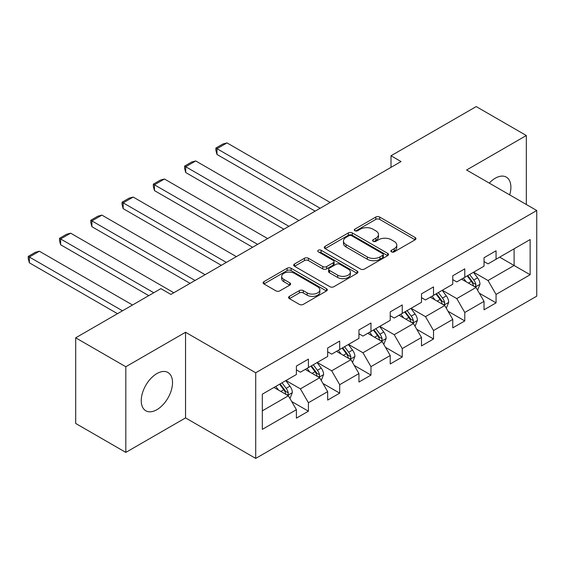 <?xml version="1.0" encoding="UTF-8"?>
<svg xmlns="http://www.w3.org/2000/svg" width="565" height="565" viewBox="0 0 565 565"><rect width="100%" height="100%" fill="white"/><g stroke="black" fill="none" stroke-linecap="round" stroke-linejoin="round"><path stroke-width="0.85" d="M391.474 251.863A1.949 1.123 0 0 0 394.229 251.863L415.134 239.793A2.783 1.603 0 0 0 415.953 238.656A2.783 1.603 0 0 0 415.134 237.519L379.715 217.073A2.783 1.603 0 0 0 375.782 217.073L354.877 229.143A1.949 1.123 0 0 0 354.304 229.941A1.949 1.123 0 0 0 354.877 230.732A1.949 1.123 0 0 0 357.631 230.732L360.336 229.171A8.906 5.142 0 0 1 372.928 229.171L375.88 230.873A8.906 5.142 0 0 1 378.486 234.51A8.906 5.142 0 0 1 375.88 238.148L373.175 239.708A1.949 1.123 0 0 0 372.603 240.506A1.949 1.123 0 0 0 373.175 241.297A1.949 1.123 0 0 0 375.93 241.297L378.635 239.737A8.906 5.142 0 0 1 391.227 239.737L394.179 241.439A8.906 5.142 0 0 1 396.785 245.076A8.906 5.142 0 0 1 394.179 248.713L391.474 250.274A1.949 1.123 0 0 0 390.902 251.072A1.949 1.123 0 0 0 391.474 251.863L391.474 250.274M156.886 409.689A22.113 12.769 120 0 0 171.329 390.203A22.113 12.769 120 0 0 167.939 372.483A22.113 12.769 120 0 0 156.886 373.585A22.113 12.769 120 0 0 142.437 393.07A22.113 12.769 120 0 0 145.827 410.783A22.113 12.769 120 0 0 156.886 409.689M509.687 194.89A22.113 12.769 120 0 0 506.311 177.128A22.113 12.769 120 0 0 495.258 178.222A22.113 12.769 120 0 0 489.241 183.088M289.407 296.364A2.783 1.603 0 0 0 288.588 297.501A2.783 1.603 0 0 0 289.407 298.638L299.344 304.373A2.783 1.603 0 0 0 303.278 304.373L326.492 290.968A2.783 1.603 0 0 0 327.312 289.838A2.783 1.603 0 0 0 326.492 288.701L291.074 268.248A2.783 1.603 0 0 0 287.14 268.248L263.926 281.653A2.783 1.603 0 0 0 263.106 282.79A2.783 1.603 0 0 0 263.926 283.927L275.925 290.855A2.783 1.603 0 0 0 279.859 290.855L289.796 285.12A2.783 1.603 0 0 0 290.615 283.983A2.783 1.603 0 0 0 289.796 282.846L283.849 279.414A7.444 4.294 0 0 1 281.667 276.37A7.444 4.294 0 0 1 286.257 272.401A7.444 4.294 0 0 1 294.372 273.333L317.692 286.794A7.444 4.294 0 0 1 319.868 289.838A7.444 4.294 0 0 1 315.277 293.807A7.444 4.294 0 0 1 307.162 292.875L303.278 290.629A2.783 1.603 0 0 0 299.344 290.629L289.407 296.364L289.407 298.638M185.546 332.262L125.811 366.756L75.696 337.821L75.696 423.46L125.811 452.395L185.546 417.909L255.712 458.413L255.712 372.773L185.546 332.262L185.546 417.909M526.326 204.495L526.326 135.515L466.591 170.008L536.75 210.512L255.712 372.773M526.326 135.515L476.21 106.587L391.015 155.77L391.015 167.346M75.696 337.821L160.891 288.63L170.913 294.422L401.037 161.562L391.015 155.77M360.534 269.046A2.783 1.603 0 0 0 364.467 269.046L387.689 255.641A2.783 1.603 0 0 0 388.501 254.504A2.783 1.603 0 0 0 387.689 253.367L352.27 232.921A2.783 1.603 0 0 0 348.337 232.921L325.115 246.326A2.783 1.603 0 0 0 324.303 247.463A2.783 1.603 0 0 0 325.115 248.6L360.534 269.046M319.105 252.287A1.949 1.123 0 0 1 321.082 252.562L321.082 250.246L357.094 271.031A2.783 1.603 0 0 1 357.906 272.168A2.783 1.603 0 0 1 357.094 273.305L333.873 286.709A2.783 1.603 0 0 1 329.939 286.709L294.52 266.263L294.52 263.989A2.783 1.603 0 0 0 293.708 265.126A2.783 1.603 0 0 0 294.52 266.263M294.52 263.989L304.457 258.254A2.783 1.603 0 0 1 308.391 258.254L322.756 266.546A2.783 1.603 0 0 0 326.69 266.546L333.279 262.739A2.783 1.603 0 0 0 334.099 261.602A2.783 1.603 0 0 0 333.279 260.472L318.328 251.835A1.949 1.123 0 0 1 317.756 251.044A1.949 1.123 0 0 1 318.964 249.998A1.949 1.123 0 0 1 321.082 250.246M255.712 458.413L536.75 296.159L536.75 210.512M291.688 401.531L308.426 411.193L308.426 402.746L327.672 391.637L327.672 400.084L339.699 393.141L339.699 384.694L358.945 373.585L358.945 382.032L370.972 375.089L370.972 366.636L390.217 355.526L390.217 363.973L402.245 357.031L402.245 348.584L421.49 337.474L421.49 345.921L433.517 338.979L433.517 330.532L452.756 319.416L452.756 327.87L464.783 320.927L464.783 312.473L484.028 301.364L484.028 309.811L496.056 302.868L496.056 294.422L530.132 274.745L530.132 239.56L514.101 248.819L514.101 265.486L530.132 274.745M308.426 411.193L296.399 418.142L296.399 409.689L262.322 429.365L262.322 394.179L296.399 374.51L296.399 366.056L308.426 359.114L308.426 367.561L327.672 356.451L327.672 348.005L339.699 341.062L339.699 349.509L358.945 338.4L358.945 329.953L370.972 323.003L370.972 331.457L390.217 320.348L390.217 311.894L402.245 304.952L402.245 313.398L421.49 302.289L421.49 293.842L433.517 286.9L433.517 295.347L452.756 284.237L452.756 275.791L464.783 268.841L464.783 277.295L484.028 266.179L484.028 257.732L496.056 250.789L496.056 259.236L530.132 239.56M305.22 369.418L319.656 377.745L300.411 388.861L285.975 380.527M296.399 369.877L300.411 372.194L308.426 367.561M300.411 388.861L308.426 402.746M319.656 377.745L327.672 391.637M336.493 351.359L350.929 359.693L331.683 370.802L317.248 362.469M327.672 351.826L331.683 354.142L339.699 349.509M331.683 370.802L339.699 384.694M350.929 359.693L358.945 373.585M367.766 333.308L382.194 341.641L362.956 352.751L348.52 344.417M358.945 333.767L362.956 336.083L370.972 331.457M362.956 352.751L370.972 366.636M382.194 341.641L390.217 355.526M399.038 315.256L413.467 323.583L394.222 334.699L379.793 326.365M390.217 315.715L394.222 318.031L402.245 313.398M394.222 334.699L402.245 348.584M413.467 323.583L421.49 337.474M430.304 297.197L444.74 305.531L425.494 316.64L411.066 308.306M421.49 297.663L425.494 299.973L433.517 295.347M425.494 316.64L433.517 330.532M444.74 305.531L452.756 319.416M461.577 279.145L476.013 287.479L456.767 298.588L442.331 290.255M452.756 279.604L456.767 281.921L464.783 277.295M456.767 298.588L464.783 312.473M476.013 287.479L484.028 301.364M499.665 257.153L514.101 265.486L488.04 280.53L473.604 272.203M484.028 261.553L488.04 263.869L496.056 259.236M488.04 280.53L496.056 294.422M125.811 366.756L125.811 452.395M262.322 410.847L288.383 395.804L273.947 387.47M288.383 395.804L296.399 409.689M479.318 293.207L496.056 302.868M448.045 311.259L464.783 320.927M416.779 329.317L433.517 338.979M385.507 347.369L402.245 357.031M354.234 365.421L370.972 375.089M322.961 383.48L339.699 393.141M392.251 252.138L394.179 251.03A8.906 5.142 0 0 0 396.785 247.392L396.785 245.076M378.486 234.51L378.486 236.827A8.906 5.142 0 0 1 375.88 240.464L373.952 241.573M415.098 239.814L379.715 219.389A2.783 1.603 0 0 0 375.782 219.389L355.653 231.007M387.654 255.663L352.27 235.238A2.783 1.603 0 0 0 348.337 235.238L325.15 248.621M382.766 255.302A1.949 1.123 0 0 0 383.338 254.504A1.949 1.123 0 0 0 382.766 253.713L351.677 235.76A1.949 1.123 0 0 0 348.923 235.76L346.07 237.406A8.906 5.142 0 0 0 343.464 241.043A8.906 5.142 0 0 0 346.07 244.68L367.321 256.948A8.906 5.142 0 0 0 379.913 256.948L382.766 255.302L382.766 257.612A1.949 1.123 0 0 0 383.338 256.821L383.338 254.504M343.464 241.043L343.464 243.36A8.906 5.142 0 0 0 346.07 246.99L346.07 244.68M382.766 257.612L379.913 259.264A8.906 5.142 0 0 1 367.321 259.264L346.07 246.99M294.556 266.285L304.457 260.571L304.457 258.254M334.099 261.602L334.099 263.919A2.783 1.603 0 0 1 333.279 265.056L326.69 268.862A2.783 1.603 0 0 1 322.756 268.862L308.391 260.571A2.783 1.603 0 0 0 304.457 260.571M321.082 252.562L357.052 273.326M337.658 275.155A7.444 4.294 0 0 0 345.773 276.08A7.444 4.294 0 0 0 350.371 272.111A7.444 4.294 0 0 0 348.188 269.074L339.975 264.328A2.783 1.603 0 0 0 336.034 264.328L329.444 268.135A2.783 1.603 0 0 0 328.632 269.272A2.783 1.603 0 0 0 329.444 270.409L337.658 275.155L337.658 277.464A7.444 4.294 0 0 0 345.773 278.397A7.444 4.294 0 0 0 350.371 274.428L350.371 272.111M328.632 269.272L328.632 271.588A2.783 1.603 0 0 0 329.444 272.726L329.444 270.409M337.658 277.464L329.444 272.726M319.868 289.838L319.868 292.147A7.444 4.294 0 0 1 315.277 296.116A7.444 4.294 0 0 1 307.162 295.191L303.278 292.945A2.783 1.603 0 0 0 299.344 292.945L289.442 298.659M281.667 276.37L281.667 278.686A7.444 4.294 0 0 0 283.849 281.723L283.849 279.414M289.76 285.141L283.849 281.723M326.457 290.989L291.074 270.564A2.783 1.603 0 0 0 287.14 270.564L263.961 283.948M477.595 290.219L479.982 284.209A7.515 4.336 -120 0 0 477.58 277.818L473.442 272.295M320.157 208.259L216.981 148.687L227.003 142.903L330.179 202.468M466.231 281.829L463.42 278.079M216.981 154.478L215.879 150.368L215.879 148.051L216.981 148.687L216.981 154.478L315.143 211.148M474.847 286.808L475.758 285.841L475.921 284.534A7.515 4.336 -120 0 0 473.774 280.014L469.635 274.491M467.756 275.579L472.347 281.702A3.828 2.211 60 0 1 473.039 282.867L475.921 284.534M467.234 275.882L471.365 281.405A7.515 4.336 60 0 1 473.519 285.918M215.879 148.051L222.893 144.004L227.003 142.903M446.322 308.271L448.709 302.268A7.515 4.336 -120 0 0 446.308 295.869L442.176 290.346M288.885 226.311L185.708 166.746L195.73 160.954L298.906 220.527M434.958 299.888L432.147 296.131M185.708 172.53L184.607 168.419L184.607 166.11L185.708 166.746L185.708 172.53L283.87 229.206M443.574 304.86L444.486 303.899L444.655 302.586A7.515 4.336 -120 0 0 442.501 298.066L438.362 292.543M436.484 293.63L441.074 299.761A3.828 2.211 60 0 1 441.766 300.919L444.655 302.586M435.961 293.934L440.1 299.457A7.515 4.336 60 0 1 442.247 303.977M184.607 166.11L191.62 162.056L195.73 160.954M415.049 326.33L417.436 320.32A7.515 4.336 -120 0 0 415.042 313.921L410.903 308.398M257.612 244.363L154.436 184.797L164.457 179.013L267.633 238.578M403.693 317.94L400.882 314.189M154.436 190.589L153.334 186.478L153.334 184.162L154.436 184.797L154.436 190.589L252.604 247.258M412.309 322.912L413.22 321.951L413.382 320.645A7.515 4.336 -120 0 0 411.228 316.125L407.097 310.602M405.211 311.689L409.802 317.812A3.828 2.211 60 0 1 410.494 318.978L413.382 320.645M404.688 311.986L408.827 317.509A7.515 4.336 60 0 1 410.974 322.029M153.334 184.162L160.354 180.108L164.457 179.013M383.783 344.382L386.163 338.379A7.515 4.336 -120 0 0 383.769 331.98L379.631 326.457M226.339 262.421L123.17 202.856L133.192 197.065L236.361 256.63M372.42 335.991L369.609 332.241M123.17 208.64L122.061 204.53L122.061 202.214L123.17 202.856L123.17 208.64L221.332 265.317M381.036 340.97L381.947 340.01L382.11 338.696A7.515 4.336 -120 0 0 379.963 334.176L375.824 328.653M373.938 329.741L378.529 335.871A3.828 2.211 60 0 1 379.228 337.03L382.11 338.696M373.416 330.045L377.554 335.568A7.515 4.336 60 0 1 379.701 340.088M122.061 202.214L129.081 198.167L133.192 197.065M352.511 362.44L354.898 356.43A7.515 4.336 -120 0 0 352.496 350.032L348.358 344.509M195.066 280.473L91.897 220.908L101.919 215.124L205.095 274.689M341.147 354.05L338.336 350.3M91.897 226.692L90.796 222.589L90.796 220.272L91.897 220.908L91.897 226.692L190.059 283.369M349.763 359.022L350.674 358.062L350.837 356.748A7.515 4.336 -120 0 0 348.69 352.235L344.551 346.712M342.665 347.793L347.256 353.923A3.828 2.211 60 0 1 347.955 355.088L350.837 356.748M342.143 348.096L346.281 353.619A7.515 4.336 60 0 1 348.436 358.139M90.796 220.272L97.809 216.218L101.919 215.124M321.238 380.492L323.625 374.482A7.515 4.336 -120 0 0 321.224 368.09L317.085 362.568M153.779 292.741L60.625 238.96L70.646 233.176L173.822 292.741M309.874 372.102L307.063 368.352M60.625 244.751L59.523 240.641L59.523 238.324L60.625 238.96L60.625 244.751L148.764 295.636M318.49 377.074L319.402 376.113L319.564 374.807A7.515 4.336 -120 0 0 317.417 370.287L313.278 364.764M311.4 365.852L315.99 371.975A3.828 2.211 60 0 1 316.683 373.14L319.564 374.807M310.877 366.155L315.009 371.678A7.515 4.336 60 0 1 317.163 376.191M59.523 238.324L66.536 234.277L70.646 233.176M289.965 398.544L292.352 392.541A7.515 4.336 -120 0 0 289.951 386.142L285.819 380.619M122.506 310.799L29.352 257.019L39.373 251.227L132.528 305.008M278.602 390.154L275.791 386.404M29.352 262.803L28.25 258.692L28.25 256.383L29.352 257.019L29.352 262.803L117.492 313.688M287.218 395.133L288.129 394.172L288.298 392.859A7.515 4.336 -120 0 0 286.144 388.339L282.006 382.816M280.127 383.903L284.718 390.034A3.828 2.211 60 0 1 285.41 391.192L288.298 392.859M279.604 384.207L283.743 389.73A7.515 4.336 60 0 1 285.89 394.25M28.25 256.383L35.263 252.329L39.373 251.227M394.179 251.03L394.179 248.713M373.175 241.297L373.175 239.708M375.88 240.464L375.88 238.148M354.877 230.732L354.877 229.143M375.782 219.389L375.782 217.073M379.715 219.389L379.715 217.073M415.134 239.793L415.134 237.519M325.115 248.6L325.115 246.326M348.337 235.238L348.337 232.921M352.27 235.238L352.27 232.921M387.689 255.641L387.689 253.367M367.321 259.264L367.321 256.948M379.913 259.264L379.913 256.948M308.391 260.571L308.391 258.254M322.756 268.862L322.756 266.546M326.69 268.862L326.69 266.546M333.279 265.056L333.279 262.739M357.094 273.305L357.094 271.031M299.344 292.945L299.344 290.629M303.278 292.945L303.278 290.629M307.162 295.191L307.162 292.875M289.796 285.12L289.796 282.846M263.926 283.927L263.926 281.653M287.14 270.564L287.14 268.248M291.074 270.564L291.074 268.248M326.492 290.968L326.492 288.701M475.271 287.048L479.932 284.357M473.774 280.014L477.58 277.818M468.427 283.1L471.365 281.405M443.998 305.1L448.659 302.409M442.501 298.066L446.308 295.869M437.162 301.152L440.1 299.457M412.725 323.159L417.387 320.468M411.228 316.125L415.042 313.921M405.889 319.211L408.827 317.509M381.453 341.211L386.114 338.52M379.963 334.176L383.769 331.98M374.616 337.263L377.554 335.568M350.187 359.262L354.848 356.579M348.69 352.235L352.496 350.032M343.343 355.314L346.281 353.619M318.914 377.321L323.576 374.63M317.417 370.287L321.224 368.09M312.071 373.373L315.009 371.678M287.642 395.373L292.303 392.682M286.144 388.339L289.951 386.142M280.805 391.425L283.743 389.73"/></g></svg>
